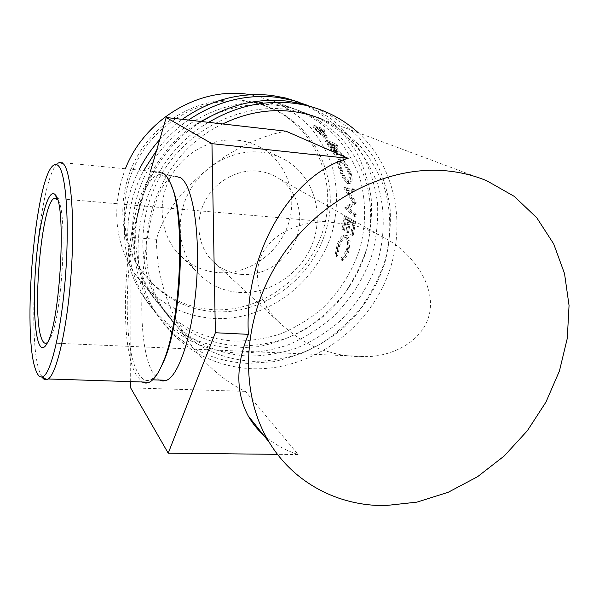 <?xml version="1.0" encoding="UTF-8"?>
<svg xmlns="http://www.w3.org/2000/svg" width="599" height="599" viewBox="0 0 599 599"><rect width="100%" height="100%" fill="white"/><g stroke="black" fill="none" stroke-linecap="round" stroke-linejoin="round"><path stroke-width="0.45" stroke-dasharray="3 2.25" d="M307.1 105.184L329.315 117.449C342.583 127.931 353.672 140.308 362.597 154.587C370.115 169.667 375.071 185.645 377.46 202.514C378.351 219.586 376.681 236.523 372.458 253.317C364.409 278.048 350.258 300.428 331.382 318.376C318.032 329.457 303.476 338.345 287.7 345.054C271.474 350.355 254.957 353.043 238.132 353.118C197.917 350.714 166.687 332.153 144.419 297.441C122.758 261.576 121.792 211.447 143.693 170.558M298.774 102.122L299.545 102.414C315.096 109.43 328.866 118.804 340.868 130.545L355.701 150.596C363.421 165.481 368.58 181.295 371.178 198.044C372.271 215.011 370.796 231.858 366.76 248.592C361.324 264.968 353.657 280.265 343.766 294.483C332.752 307.841 320.121 319.327 305.872 328.941C290.912 337.289 275.173 343.205 258.648 346.679L233.7 348.169C193.934 345.728 163.04 327.339 141.02 293.008C120.032 258.236 118.595 210.009 138.946 170.094M234.771 341.093C198.276 338.794 169.674 322.127 148.964 291.092C126 254.298 126.868 201.646 152.865 161.326C178.839 120.991 227.081 97.794 270.868 103.283C280.699 104.503 290.088 106.966 299.036 110.665C313.389 117.494 326.073 126.479 337.087 137.628C346.933 149.795 354.533 163.272 359.887 178.075C366.184 201.249 366.199 224.715 359.932 248.465C352.459 271.497 339.274 292.327 321.663 309.009C309.219 319.304 295.644 327.548 280.946 333.748C265.821 338.637 250.434 341.086 234.771 341.093M210.324 116.453C231.843 106.367 253.744 102.631 276.019 105.244C285.963 106.48 295.457 108.966 304.502 112.709C319.012 119.613 331.831 128.703 342.95 139.979C352.886 152.288 360.546 165.923 365.937 180.898C372.264 204.341 372.241 228.077 365.877 252.112C358.284 275.413 344.927 296.498 327.106 313.389C314.52 323.819 300.788 332.175 285.918 338.465C270.621 343.429 255.062 345.93 239.226 345.967C202.32 343.699 173.396 326.874 152.468 295.494C117.045 242.43 139.777 155.343 200.882 121.47M159.746 139.56L170.46 128.815L182.223 119.343M156.549 150.476C165.661 138.624 176.293 128.478 188.445 120.047M358.277 132.783C398.507 169.779 407.784 232.974 384.101 284.121C360.463 335.343 306.471 370.639 252.119 368.744C210.519 366.468 178.21 347.383 155.193 311.487C118.392 253.654 143.079 160.173 208.624 122.353M315.778 108.127L316.444 108.382C332.505 115.644 346.716 125.348 359.071 137.508L374.308 158.278C382.214 173.703 387.463 190.085 390.061 207.426C391.11 224.999 389.5 242.453 385.254 259.786C379.564 276.76 371.575 292.619 361.294 307.369C349.861 321.236 336.765 333.164 322.007 343.167C306.531 351.875 290.238 358.067 273.144 361.736L247.335 363.398C206.206 361.077 174.264 342.171 151.51 306.681C115.704 250.285 138.586 159.693 201.623 121.56M222.686 123.963C153.816 155.837 124.877 251.954 163.549 309.428C185.181 341.879 215.093 359.175 253.28 361.332C269.662 361.219 285.775 358.554 301.604 353.343C316.998 346.769 331.225 338.053 344.283 327.204C362.762 309.646 376.651 287.775 384.61 263.612C391.274 239.121 391.491 213.686 385.03 189.808C379.541 174.302 371.687 160.165 361.467 147.414C350.018 135.726 336.795 126.307 321.798 119.164L315.883 116.955C330.708 124.015 343.796 133.322 355.132 144.876C365.255 157.47 373.042 171.434 378.501 186.761C384.895 210.766 384.798 235.07 378.209 259.681C370.377 283.552 356.667 305.153 338.413 322.487C325.512 333.186 311.458 341.782 296.235 348.259C280.594 353.38 264.668 355.993 248.473 356.076C210.721 353.882 181.153 336.743 159.753 304.659C136.04 266.607 137.059 211.911 164.163 169.921C191.246 127.924 241.397 103.709 286.741 109.332C296.662 110.553 306.134 112.994 315.164 116.663M47.755 342.096L49.919 338.854C62.311 318.825 68.181 209.066 57.579 199.737L57.534 199.684M42.012 377.018L40.066 373.005C25.165 336.945 38.853 175.14 58.238 163.085L53.625 165.212M159.619 369.89C156.624 375.056 153.651 378.343 150.686 379.759C146.253 381.713 142.27 379.803 138.728 374.023C115.053 338.727 131.031 177.349 159.334 174.623L164.987 176.331C167.241 178.09 169.337 181.138 171.262 185.473L171.763 186.633M59.683 162.389L158.203 171.965C129.317 174.766 112.949 339.88 137.036 376.299L142.3 382.005M329.914 352.1C313.352 348.386 295.951 338.046 277.711 321.071C258.761 301.889 250.419 270.995 264.653 249.663C278.797 228.361 307.362 221.061 328.911 221.989L351.748 225.014C362.582 227.193 374.779 232.21 388.347 240.072C411.528 253.542 435.114 283.634 429.715 312.498C424.122 341.28 392.6 356.016 367.561 356.615C352.833 356.937 340.284 355.432 329.914 352.1M242.303 274.477C229.851 273.503 219.399 268.457 210.945 259.36C197.468 244.437 194.907 220.155 205.225 200.687C215.505 181.198 237.451 168.993 257.937 171.104C265.424 171.891 272.26 174.257 278.445 178.21C297.411 190.37 304.809 216.314 296.31 238.402C287.924 260.535 264.915 276.019 242.303 274.477M159.454 380.043L154.055 374.555C129.085 339.378 145.228 178.674 174.878 176.121L159.334 174.623M237.908 140.271C212.091 137.381 184.357 152.131 170.917 176.323C157.44 200.5 159.783 231.139 175.934 250.809C187.135 263.987 201.339 271.265 218.538 272.642C248.098 274.664 277.809 254.171 287.939 225.239C298.235 196.367 287.273 162.741 261.501 147.931C254.261 143.79 246.399 141.229 237.908 140.271M260.805 152.183C233.528 149.211 204.072 164.972 189.718 190.714C175.327 216.441 177.678 248.914 194.668 269.647C206.46 283.529 221.428 291.144 239.578 292.492C270.778 294.431 302.203 272.605 313.075 241.966C324.111 211.387 312.805 175.836 285.686 160.225C278.056 155.852 269.767 153.172 260.805 152.183M245.934 101.501C255.391 102.676 264.399 105.132 272.949 108.868C318.526 128.86 340.434 183.369 325.811 231.192C311.532 279.156 263.717 314.43 215.063 311.757C183.459 309.496 158.458 295.112 140.069 268.622C118.827 236.126 118.789 189.299 141.401 153.359C163.991 117.419 206.76 96.619 245.934 101.501M243.718 100.61C253.122 101.778 262.085 104.219 270.591 107.94C315.935 127.819 337.776 182.036 323.258 229.604C309.077 277.3 261.516 312.364 213.117 309.676C181.677 307.407 156.811 293.091 138.511 266.727C117.374 234.404 117.322 187.846 139.792 152.131C162.239 116.416 204.753 95.743 243.718 100.61M321.895 130.035L320.69 128.792L325.122 130.552L323.565 129.01L314.101 125.281L321.176 132.731L326.462 137.276L327.241 137.298L325.863 134.535L321.895 130.035L320.645 131.391L324.553 135.816L325.893 138.526L327.241 137.298M344.485 157.604L343.242 155.201L333.216 144.104L337.739 145.999L336.503 144.202L326.837 140.173L332.423 148.852C334.242 151.697 335.814 153.464 337.147 154.175L337.971 154.183C338.368 153.104 337.581 150.993 335.612 147.848L344.485 157.604L342.957 158.563L334.16 148.919C336.099 152.004 336.87 154.078 336.481 155.141L337.971 154.183M340.621 168.109C343.055 175.709 345.863 180.673 349.037 182.987L350.767 183.114C352.497 181.849 352.586 178.517 351.044 173.111C348.094 165.601 344.814 160.832 341.198 158.81L339.566 158.802C338.6 159.985 338.944 163.093 340.621 168.109L339.034 168.821C341.445 176.301 344.23 181.198 347.39 183.511L349.142 183.638C350.849 182.395 350.947 179.131 349.427 173.837C346.522 166.44 343.264 161.73 339.67 159.708L338.016 159.693C337.057 160.861 337.394 163.901 339.034 168.821M356.173 202.597L356.195 203.098L349.135 208.182L356.173 214.42L356.046 216.658L346.364 207.995L354.376 201.893L345.324 187.405L354.72 189.149L355.065 191.351L348.214 190.07L356.173 202.597L354.488 202.866L346.559 190.46L348.214 190.07M344.485 230.405L346.499 218.949L349.487 220.649L347.457 232.172L348.453 232.764L350.497 221.218L354.301 223.382L352.234 235.018L353.253 235.624L355.589 221.742L345.765 216.209L343.504 229.821L344.485 230.405L341.909 229.589L343.504 229.821M336.421 256.544L337.799 255.152L339.633 245.83C341.535 240.678 343.684 237.945 346.087 237.616L347.031 237.938C349.546 240.221 349.771 244.624 347.727 251.153C346.424 254.523 344.747 256.934 342.695 258.379L342.441 260.543C345.017 258.925 347.113 256.013 348.723 251.805L350.205 240.91L347.532 235.744L346.334 235.347C343.467 235.759 340.898 239.091 338.615 245.343L336.421 256.544L334.953 255.923L336.324 254.56L338.106 245.365C339.97 240.304 342.096 237.616 344.485 237.294L345.443 237.623C347.952 239.892 348.191 244.242 346.177 250.674L341.205 257.78L340.966 259.914C343.512 258.334 345.586 255.474 347.173 251.333L348.611 240.581L345.937 235.467L344.717 235.063C341.879 235.459 339.334 238.731 337.095 244.879L334.953 255.923M250.861 94.732L273.683 101.201C287.31 107.663 299.38 116.169 309.893 126.711C319.304 138.212 326.597 150.963 331.779 164.95C337.918 186.866 338.091 209.051 332.295 231.499C317.433 283.05 266.315 321.221 214.075 318.466C179.498 316.04 152.378 300.106 132.723 270.673C114.252 239.42 111.803 205.457 125.371 168.776M263.231 434.747C273.301 443.664 284.944 450.268 298.152 454.551L245.463 391.357C222.529 380.575 202.484 362.38 185.308 336.788C166.065 305.295 156.466 272.807 156.504 239.315C167.675 194.6 228.286 141.574 285.948 131.188M337.799 255.152L336.324 254.56M339.633 245.83L338.106 245.365M347.031 237.938L345.443 237.623M347.727 251.153L346.177 250.674M342.695 258.379L341.205 257.78M342.441 260.543L340.966 259.914M348.723 251.805L347.173 251.333M350.205 240.91L348.611 240.581M347.532 235.744L345.937 235.467M338.615 245.343L337.095 244.879M346.499 218.949L344.867 218.89L342.89 230.173M344.867 218.89L347.847 220.589L345.848 231.94L348.453 232.764M349.487 220.649L347.847 220.589M347.457 232.172L345.848 231.94M350.497 221.218L348.85 221.158L346.843 232.532M348.85 221.158L352.646 223.322L350.617 234.786L353.253 235.624M354.301 223.382L352.646 223.322M352.234 235.018L350.617 234.786M355.589 221.742L353.927 221.72L351.628 235.392M353.927 221.72L344.133 216.187L341.909 229.589M345.765 216.209L344.133 216.187M354.488 202.866L354.511 203.353L356.195 203.098M356.173 214.42L354.496 214.509L347.472 208.295L349.135 208.182M347.472 208.295L354.511 203.353M354.496 214.509L354.368 216.711L356.046 216.658M354.72 189.149L353.051 189.621L343.684 187.816L352.706 202.148L344.732 207.778L346.364 207.995M344.717 208.093L354.368 216.711M344.732 207.778L346.379 207.681M352.706 202.148L354.376 201.893M343.721 188.116L345.368 187.712M343.684 187.816L345.324 187.405M353.051 189.621L353.395 191.785L355.065 191.351M346.559 190.46L353.395 191.785M349.037 182.987L347.39 183.511M351.044 173.111L349.427 173.837M341.198 158.81L339.67 159.708M340.539 161.655C343.437 163.362 346.05 167.233 348.371 173.268C349.681 177.686 349.666 180.426 348.326 181.497L346.941 181.407C344.343 179.468 342.044 175.462 340.06 169.382C338.697 165.249 338.42 162.666 339.229 161.625L340.539 161.655L342.081 160.787C344.994 162.501 347.63 166.417 349.981 172.549C351.313 177.057 351.306 179.85 349.951 180.935L348.581 180.853C345.967 178.914 343.661 174.856 341.64 168.671C340.262 164.455 339.97 161.82 340.786 160.764L342.081 160.787M348.371 173.268L349.981 172.549M346.941 181.407L348.581 180.853M340.06 169.382L341.64 168.671M336.503 144.202L335.088 145.377L325.452 141.327L330.955 149.862C332.752 152.663 334.317 154.415 335.642 155.126L336.481 155.141M332.423 148.852L330.955 149.862M337.147 154.175L335.642 155.126M335.612 147.848L334.16 148.919M343.242 155.201L341.737 156.197L342.957 158.563M341.737 156.197L332.752 146.688L334.182 145.579M333.216 144.104L331.801 145.243L332.752 146.688M331.801 145.243L336.309 147.144L337.739 145.999M335.088 145.377L336.309 147.144M326.837 140.173L325.452 141.327M333.171 148.485C334.669 150.798 335.32 152.386 335.133 153.232L334.661 153.239L327.623 143.475L330.813 144.823L333.171 148.485L334.616 147.414C336.144 149.772 336.81 151.39 336.616 152.251L334.661 153.239M327.623 143.475L329.031 142.352L332.22 143.693L334.616 147.414M332.22 143.693L330.813 144.823M329.031 142.352L331.457 146.134L330.012 147.197M336.144 152.258L331.457 146.134M323.565 129.01L322.344 130.432L312.91 126.674L319.881 134.004L325.115 138.489L325.893 138.526M321.176 132.731L319.881 134.004M326.462 137.276L325.115 138.489M325.863 134.535L324.553 135.816M320.69 128.792L319.462 130.178L320.645 131.391M319.462 130.178L323.872 131.945L325.122 130.552M322.344 130.432L323.872 131.945M314.101 125.281L312.91 126.674M321.378 132.806C323.228 134.76 324.171 136.108 324.231 136.834L315.366 128.538L318.488 129.788L321.378 132.806L322.651 131.473C324.531 133.472 325.497 134.842 325.549 135.584L323.804 136.834M315.366 128.538L316.586 127.168L319.716 128.411L322.651 131.473M319.716 128.411L318.488 129.788M316.586 127.168L319.611 130.35L318.346 131.66M325.13 135.584L319.611 130.35M298.152 454.551L277.487 454.334M245.463 391.357L130.642 387.875M130.657 381.63L131.121 237.376L150.484 171.217M156.504 239.315L131.121 237.376M329.495 144.149L328.08 145.235M317.403 128.62L316.16 129.953M305.026 104.353L299.545 102.414M152.468 295.494L148.964 291.092M304.502 112.709L299.036 110.665M144.419 297.441L141.02 293.008M322.382 110.486L316.444 108.382M163.549 309.428L159.753 304.659M155.193 311.487L151.51 306.681M171.262 185.473L170.303 182.987M56.246 198.471L328.911 221.989M277.711 321.071L210.945 259.36M150.686 379.759L152.678 379.818M194.668 269.647L175.934 250.809M272.949 108.868L270.591 107.94M486.83 180.786L273.683 101.201M185.308 336.788L132.723 270.673M140.069 268.622L138.511 266.727M344.485 237.294L346.087 237.616M344.717 235.063L346.334 235.347M349.142 183.638L350.767 183.114M338.016 159.693L339.566 158.802M348.326 181.497L349.951 180.935M339.229 161.625L340.786 160.764M336.616 152.251L335.133 153.232M325.549 135.584L324.231 136.834M285.686 160.225L261.501 147.931M388.347 240.072L278.445 178.21M46.894 342.83L367.561 356.615M49.919 338.854L47.269 343.085"/><path stroke-width="0.9" d="M188.445 120.047C216.441 101.358 246.039 93.788 277.232 97.338L293.413 100.52L307.1 105.184M182.223 119.343C210.361 99.831 240.304 91.879 272.058 95.473L285.686 98.011L298.774 102.122M200.882 121.47L210.324 116.453M138.946 170.094C144.539 159.02 151.465 148.844 159.746 139.56M143.693 170.558L156.549 150.476M208.624 122.353C235.939 106.225 264.264 99.853 293.615 103.238C303.618 104.488 313.21 106.907 322.382 110.486C335.837 115.794 347.802 123.229 358.277 132.783M201.623 121.56C229.215 104.555 258.004 97.772 288.007 101.216L302.188 103.852L315.778 108.127M222.686 123.963C245.485 112.904 268.696 108.733 292.327 111.466C302.63 112.724 312.453 115.293 321.798 119.164M315.164 116.663L315.883 116.955M38.92 343.534C33.664 330.401 33.005 289.137 36.951 252.344C40.829 215.468 48.983 187.659 55.13 194.653L55.445 195.057C66.624 204.603 60.327 322.03 47.269 343.085C44.041 349.067 41.256 349.217 38.92 343.534M57.534 199.684L54.546 198.321C41.548 200.979 31.365 317.088 41.945 339.446C43.375 342.868 45.022 343.991 46.894 342.83L47.755 342.096M35.918 370.459C37.759 375.431 39.901 377.587 42.349 376.936C50.518 375.236 61.165 332.108 65.358 277.741C69.626 223.405 66.137 174.137 58.672 166.125C57.077 164.261 55.393 163.961 53.625 165.212C35.086 176.727 21.699 335.44 35.918 370.459M58.238 163.085L59.683 162.389L63.531 163.961C71.139 171.898 74.98 219.459 71.124 273.593C67.32 327.743 56.868 373.394 48.279 378.972L46.804 379.729C45.067 380.193 43.472 379.287 42.012 377.018M171.763 186.633C186.214 216.546 181.931 320.308 164.111 360.478L159.619 369.89M142.3 382.005C144.531 383.315 146.867 383.39 149.316 382.229C153.921 379.998 158.465 373.447 162.95 362.59C181.49 320.854 185.6 212.143 170.303 182.987C168.334 178.562 166.193 175.455 163.894 173.673L158.203 171.965M174.878 176.121L180.816 177.851C192.564 185.907 200.186 231.027 196.592 281.777C193.088 332.535 179.303 375.191 166.604 380.283L162.95 381.054L159.454 380.043M448.561 171.059C462.069 172.534 474.82 175.777 486.83 180.786L514.234 196.36L536.779 217.781L553.701 243.935L564.528 273.601L569.05 305.49L567.283 338.345L559.444 370.938L545.944 402.109L527.322 430.771L504.253 455.944L477.545 476.722L448.104 492.333L416.964 502.127L385.217 505.601C338.547 506.103 294.042 483.288 269.273 442.347C238.649 392.525 241.719 317.433 280.399 258.386C319.005 199.31 388.429 164.358 448.561 171.059M125.371 168.776C144.404 119.665 198.396 87.199 247.005 94.178L250.861 94.732M150.484 171.217L166.2 117.509L285.948 131.188L348.169 158.331C292.454 173.635 243.845 252.029 248.36 334.339C235.766 365.091 235.699 392.24 248.143 415.788C252.157 422.946 257.188 429.266 263.231 434.747M166.2 117.509L211.956 143.663L215.37 332.745L168.222 453.188L130.642 387.875L130.657 381.63M348.169 158.331L211.956 143.663M248.36 334.339L215.37 332.745M277.487 454.334L168.222 453.188M57.272 199.347L55.13 194.653M42.349 376.936L46.804 379.729M164.111 360.478L162.95 362.59M54.546 198.321L56.246 198.471M48.279 378.972L149.316 382.229M152.678 379.818L166.604 380.283M269.273 442.347L248.143 415.788"/></g></svg>
